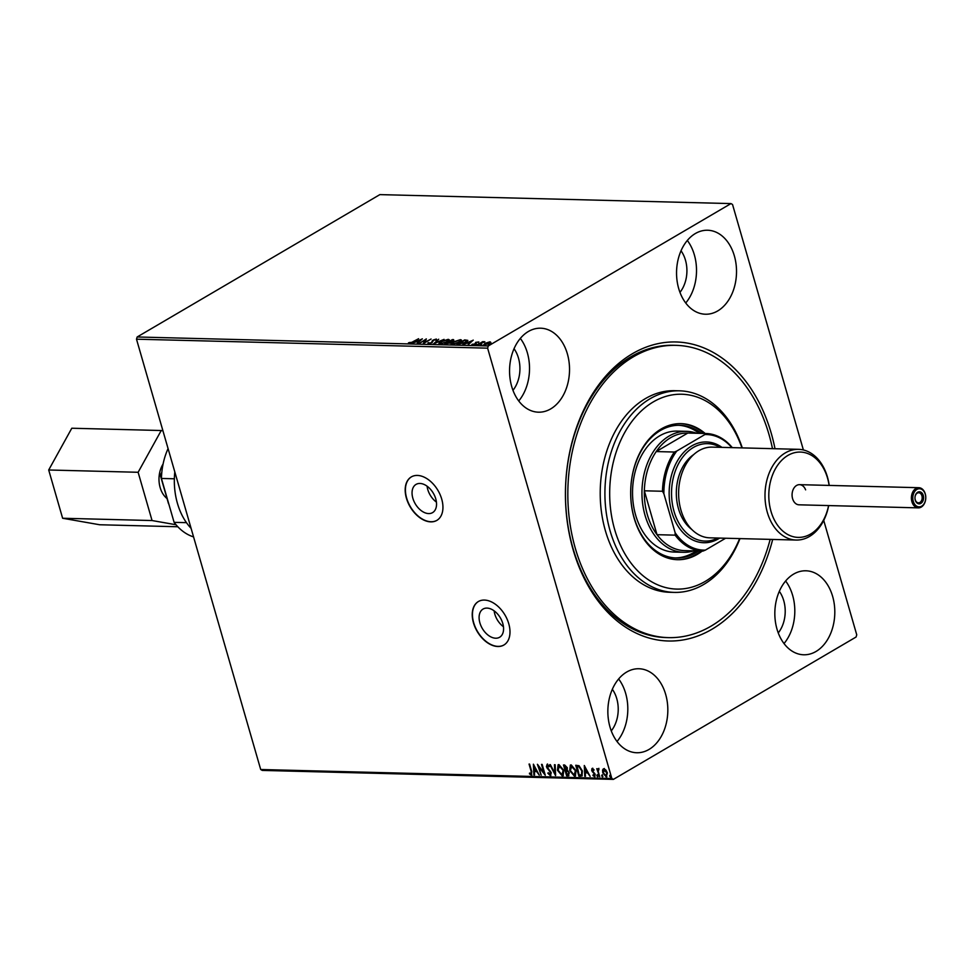 <?xml version="1.0" encoding="UTF-8"?>
<svg xmlns="http://www.w3.org/2000/svg" width="974" height="974" viewBox="0 0 974 974"><rect width="100%" height="100%" fill="white"/><g stroke="black" fill="none" stroke-linecap="round" stroke-linejoin="round"><path stroke-width="1.46" d="M495.681 638.214A16.351 10.47 -120.4 0 0 499.613 637.264A16.351 10.47 -120.4 0 0 501.756 620.608A16.351 10.47 -120.4 0 0 486.988 608.093A16.351 10.47 -120.4 0 0 483.067 609.054A16.351 10.47 -120.4 0 0 480.913 625.71A16.351 10.47 -120.4 0 0 495.681 638.214M428.633 513.578A16.351 10.47 -120.4 0 0 432.566 512.628A16.351 10.47 -120.4 0 0 434.721 495.973A16.351 10.47 -120.4 0 0 419.94 483.457A16.351 10.47 -120.4 0 0 416.02 484.419A16.351 10.47 -120.4 0 0 413.865 501.062A16.351 10.47 -120.4 0 0 428.633 513.578M430.776 521.869A25.202 16.144 -120.4 0 0 436.827 520.396A25.202 16.144 -120.4 0 0 440.138 494.719A25.202 16.144 -120.4 0 0 417.371 475.434A25.202 16.144 -120.4 0 0 411.32 476.907A25.202 16.144 -120.4 0 0 407.996 502.584A25.202 16.144 -120.4 0 0 430.776 521.869M411.43 476.846A25.202 16.144 -120.4 0 0 408.252 502.535A25.202 16.144 -120.4 0 0 430.995 521.735A25.202 16.144 -120.4 0 0 436.936 520.323M497.811 646.505A25.202 16.144 -120.4 0 0 503.862 645.031A25.202 16.144 -120.4 0 0 507.186 619.354A25.202 16.144 -120.4 0 0 484.407 600.069A25.202 16.144 -120.4 0 0 478.356 601.542A25.202 16.144 -120.4 0 0 475.044 627.219A25.202 16.144 -120.4 0 0 497.811 646.505M478.465 601.482A25.202 16.144 -120.4 0 0 475.3 627.183A25.202 16.144 -120.4 0 0 498.031 646.383A25.202 16.144 -120.4 0 0 503.972 644.958M772.686 539.438A149.546 106.726 -88.5 0 1 711.945 629.253A149.546 106.726 -88.5 0 1 573.102 549.616A149.546 106.726 -88.5 0 1 632.418 353.72A149.546 106.726 -88.5 0 1 775.012 448.734M675.919 345.344L673.57 345.283A146.185 104.328 91.5 0 0 630.957 356.752A146.185 104.328 91.5 0 0 567.026 519.105A146.185 104.328 91.5 0 0 666.094 637.568L668.444 637.629A146.185 104.328 -88.5 0 1 567.83 492.576A146.185 104.328 -88.5 0 1 675.919 345.344A146.185 104.328 -88.5 0 1 772.492 448.673M717.704 310.937A42.004 29.975 91.5 0 0 736.076 264.283A42.004 29.975 91.5 0 0 707.611 230.241A42.004 29.975 91.5 0 0 695.363 233.529A42.004 29.975 91.5 0 0 676.991 280.183A42.004 29.975 91.5 0 0 705.456 314.225A42.004 29.975 91.5 0 0 717.704 310.937M685.733 302.999A42.004 29.975 91.5 0 0 687.327 240.456M649.013 749.444A42.004 29.975 91.5 0 0 667.385 702.79A42.004 29.975 91.5 0 0 638.907 668.748A42.004 29.975 91.5 0 0 626.672 672.048A42.004 29.975 91.5 0 0 608.3 718.702A42.004 29.975 91.5 0 0 636.765 752.744A42.004 29.975 91.5 0 0 649.013 749.444M617.029 741.506A42.004 29.975 91.5 0 0 618.636 678.963M815.993 651.484A42.004 29.975 91.5 0 0 834.365 604.83A42.004 29.975 91.5 0 0 805.9 570.788A42.004 29.975 91.5 0 0 793.652 574.088A42.004 29.975 91.5 0 0 775.28 620.742A42.004 29.975 91.5 0 0 803.757 654.784A42.004 29.975 91.5 0 0 815.993 651.484M784.021 643.546A42.004 29.975 91.5 0 0 785.628 581.003M550.712 408.897A42.004 29.975 91.5 0 0 569.084 362.243A42.004 29.975 91.5 0 0 540.619 328.201A42.004 29.975 91.5 0 0 528.371 331.489A42.004 29.975 91.5 0 0 509.999 378.143A42.004 29.975 91.5 0 0 538.464 412.185A42.004 29.975 91.5 0 0 550.712 408.897M518.74 400.947A42.004 29.975 91.5 0 0 520.335 338.404M681.021 250.768A28.563 20.381 -88.5 0 1 679.962 292.358M514.041 348.729A28.563 20.381 -88.5 0 1 512.969 390.318M779.322 591.328A28.563 20.381 -88.5 0 1 778.25 632.917M612.329 689.288A28.563 20.381 -88.5 0 1 611.27 730.877M823.724 520.42L856.743 634.817L856.085 637.02L613.389 779.383L262.262 770.41L260.703 769.509L611.83 778.494L487.621 348.156L136.494 339.183L137.164 336.98L488.291 345.953L730.975 203.59L732.533 204.491L803.392 449.976M484.127 345.234L484.735 343.457L490.019 341.777L490.786 342.361L489.386 343.566L483.299 344.93M488.838 343.871L489.325 342.178L490.786 342.361M477.041 344.991L482.739 341.643L484.857 341.764L477.041 344.991M478.624 342.057L476.408 342.324L475.422 344.005L472.439 344.93L471.903 344.443L474.764 344.005L475.75 342.324L478.867 341.984M476.043 342.629L476.091 343.481M472.804 344.151L473.169 344.857M475.275 344.09L475.75 342.324M467.764 340.73L465.742 342.373L456.879 344.467L464.671 339.902L467.824 340.389M451.279 342.288L444.631 344.163L452.423 339.585L453.58 339.622L453.555 340.803L451.376 341.984M453.653 340.863L453.58 339.622L453.555 340.803M433.54 343.871L438.69 339.232L435.475 342.775L444.071 339.378L433.54 343.871M419.173 343.505L426.332 338.915L424.64 342.434L431.092 339.037L423.288 343.615L424.968 340.109L419.173 343.505M412.806 341.752L418.625 338.721L413.366 341.813L409.129 343.372L408.471 342.811L412.903 342.081M730.975 203.59L379.86 194.617L137.164 336.98M422.326 338.818L417.274 343.457L418.236 341.959L415.922 341.898L411.892 343.323L422.339 338.891M428.11 343.859L427.963 342.811L428.877 342.592L428.864 343.384L431.336 342.641L433.053 340.084L436.352 339.049L436.62 339.865L433.722 340.084L431.957 342.665L428.11 343.859L427.963 342.811L428.536 343.335M428.877 342.592L428.974 343.773M435.889 339.731L436.352 339.049L436.62 339.865M435.646 340.133L435.536 339.524M448.064 339.975L448.137 339.354C449.842 339.695 449.55 340.523 447.261 341.837L440.005 344.163C438.337 343.822 438.641 343.006 440.881 341.704L448.137 339.354L449.27 339.78M440.005 344.163L438.897 343.737M460.312 340.291L460.398 339.67C462.09 340.011 461.798 340.839 459.509 342.154L452.253 344.479C450.597 344.139 450.889 343.311 453.129 342.008L460.398 339.67L461.53 340.096M452.253 344.479L451.157 344.053M473.218 340.121L468.177 344.759L469.139 343.262L466.826 343.201L462.784 344.626L473.242 340.194M475.702 344.991L476.761 344.248L475.47 345.015M480.559 345.113L481.619 344.37L480.328 345.137M488.473 345.32L489.545 344.577L488.242 345.332M602.553 770.02L603.88 768.754L605.962 770.105L607.399 772.93L606.254 776.948L602.748 772.82L602.553 770.02L604.33 768.498M603.235 768.912L603.88 768.754M606.912 776.802L602.748 772.82M598.961 769.375L598.206 771.274L599.655 776.643L596.745 768.705L597.707 769.886L598.438 768.62L598.767 769.497M592.314 768.462L593.86 769.618L593.69 770.288L592.63 769.436L592.326 770.483L595.236 774.403L594.566 776.655L592.947 775.548L593.105 774.817L594.213 775.681L594.615 774.427L591.705 770.507L591.948 768.547M594.128 770.02L593.081 769.168L592.326 770.483M594.944 776.558L592.947 775.548M594.213 775.681L595.065 774.16L594.25 773.66M580.772 776.156L578.86 776.108L575.731 765.272L579.055 765.747L582.403 770.958L582.002 775.913L578.86 776.108M566.612 775.803L563.483 764.967L564.64 764.992L567.318 767.731L567.209 770.008L569.315 772.82L568.256 775.84L566.612 775.803L564.007 764.98M568.901 775.694L567.051 775.535M555.521 775.511L549.75 764.614L554.815 772.906L554.449 764.736L555.143 764.748L555.618 775.45M541.154 775.146L537.392 764.298L543.845 772.479L541.52 764.407L542.153 764.42L545.282 775.255L538.829 767.086L541.154 775.146M531.061 774.062L531.134 771.286L529.052 764.079L531.804 771.42L531.39 775.17L529.479 773.88L529.552 773.064L531.451 773.843M531.865 775.073L529.479 773.88M260.703 769.509L136.494 339.183M533.387 764.188L539.255 775.097L536.723 771.591L534.409 771.53L534.568 774.975L533.874 774.963L533.387 764.188M550.006 774.549L550.627 772.735L546.39 766.757L547.132 764.273L549.251 766.148L548.946 766.794L547.449 765.381L547.011 766.733L551.272 772.772L550.371 775.657L547.838 773.246L548.204 772.711L550.541 774.281M550.858 775.548L547.838 773.246M557.457 770.239L558.114 764.773L558.93 764.566L563.776 770.349L563.118 775.754L562.266 775.961L557.457 770.239L558.346 764.663M569.705 770.544L570.362 765.089L571.178 764.882L576.024 770.653L575.378 776.071L574.514 776.278L569.705 770.544L570.594 764.967M584.278 765.491L590.159 776.4L587.614 772.893L585.301 772.832L585.459 776.278L584.777 776.266L584.278 765.491M598.036 776.473L596.806 775.815L597.062 774.927L597.853 775.84L597.586 776.728L597.062 774.927M597.853 775.84L597.841 776.582M602.894 776.595L601.664 775.937L601.92 775.048L602.711 775.961L602.443 776.85L601.92 775.048M602.711 775.961L602.699 776.704M610.808 776.789L609.578 776.144L609.846 775.255L610.637 776.168L610.369 777.057L609.846 775.255M610.637 776.168L610.625 776.911M488.291 345.953L487.621 348.156M611.83 778.494L613.389 779.383M531.512 773.806L531.585 771.031L529.576 764.091M539.012 774.817L536.723 771.591M537.161 771.323L534.409 771.53M534.556 774.707L533.874 774.963M534.312 774.695L533.874 764.919M536.126 770.471L534.641 766.55L534.361 770.422L536.126 770.471L534.19 766.806M540.972 774.866L538.147 765.101M542.043 764.42L543.845 772.479M544.977 774.208L538.829 767.086M550.456 774.281L550.627 772.735M551.077 772.479L550.115 771.676M550.566 771.408L547.193 768.413M547.632 768.157L546.39 766.757M546.84 766.501L547.583 764.006M549.397 766.538L547.887 765.126L547.461 766.465M555.582 774.525L550.347 764.627M554.912 764.748L554.815 772.906M563.337 775.608L562.266 775.961M562.704 775.706L557.895 769.971M562.814 774.537L561.925 774.854L563.142 770.324L558.869 765.734M562.363 774.586L563.593 770.069L559.076 765.576M559.721 765.418L558.09 770.251L561.925 774.854M568.086 774.464L569.12 772.54L567.574 770.58L566.198 770.41L566.917 774.707L568.609 774.427M566.211 769.314L567.136 767.463L564.883 765.832L565.444 769.57L566.661 769.277M565.541 765.844L564.433 766.088M567.136 767.463L565.09 766.112M565.76 769.57L566.685 767.731M567.574 770.58L565.76 770.678M569.12 772.54L567.124 770.836M567.647 774.72L568.682 772.796M575.585 775.925L574.514 776.278M574.952 776.01L570.155 770.288M575.062 774.841L574.173 775.17L575.391 770.641L571.117 766.051M574.611 774.902L575.841 770.373L571.336 765.893M571.969 765.734L570.338 770.556L574.173 775.17M579.299 775.852L576.255 765.296M582.208 775.767L581.222 775.901M581.868 774.561L582.208 770.678L579.457 766.501L577.132 766.148L579.165 775.012L581.466 774.805L581.77 770.945L579.006 766.769L576.681 766.404M589.915 776.12L587.614 772.893M588.065 772.625L585.301 772.832M585.447 776.01L584.777 776.266M585.216 775.998L584.777 766.221M587.03 771.773L585.532 767.853L585.252 771.725L587.03 771.773L585.094 768.109M593.081 769.168L592.776 770.227L593.081 769.168M594.651 775.414L595.065 774.16M594.7 773.405L593.336 772.832M593.787 772.565L592.265 771.725M592.703 771.469L591.705 770.507M592.155 770.239L592.752 768.194M597.245 775.548L597.512 774.659M599.473 776.363L597.269 768.717M598.888 768.352L597.707 769.886M602.102 775.681L602.37 774.78M603.198 772.552L603.003 769.764M606.632 775.706L605.962 775.974L606.765 772.93L603.977 769.74M606.412 775.718L607.204 772.662L604.172 769.57M604.611 769.46L603.381 772.832L605.962 775.974M610.028 775.876L610.296 774.987M408.861 343.347L409.397 342.458M418.759 341.484L420.488 339.926L416.994 341.436L418.917 341.984M425.054 340.401L425.991 339.853M423.812 343.311L424.968 340.109M428.292 344.479L428.146 343.432M432.079 342.811L432.2 340.79M432.371 341.411L433.235 340.705M436.522 339.67L436.802 340.486M448.32 339.975L449.233 340.145M439.128 343.992L439.956 343.055M440.905 344.114L439.919 343.359L440.248 344.163M448.381 341.095L447.37 339.829L441.526 341.716L440.784 343.7L446.628 341.825L447.37 339.829M453.762 340.243L453.726 341.424M450.353 342.166L451.218 342.105M452.91 340.084L449.757 341.533L452.898 340.79L452.91 340.084L452.995 341.095M449.27 342.02L446.055 343.712L449.793 342.933L450.195 342.093L449.27 342.02M449.878 343.25L450.195 342.093M460.568 340.291L461.481 340.462M451.376 344.309L452.204 343.372M453.154 344.431L452.167 343.676L452.496 344.479M460.641 341.411L459.618 340.145L453.774 342.032L453.032 344.005L458.876 342.13L459.618 340.145M466.096 340.547L467.776 340.766M466.923 341.594L466.522 340.571L464.501 340.389L458.304 344.017L465.109 342.361L466.522 340.571M469.663 342.787L471.392 341.229L467.897 342.738L469.809 343.286M475.336 344.297L475.251 343.457M490.202 342.398L490.969 342.982M484.309 345.855L484.918 344.066M484.419 345.21L484.248 344.589L488.741 343.554M490.056 343.14L489.873 342.398M484.93 345.186L485.369 343.469L489.325 342.178M436.413 502.097A16.351 10.47 59.6 0 1 427.087 486.196M503.461 626.732A16.351 10.47 59.6 0 1 494.135 610.832M913.271 501.33A9.07 6.477 91.5 0 0 921.696 506.163A9.07 6.477 91.5 0 0 925.3 494.281A9.07 6.477 91.5 0 0 916.875 489.447A9.07 6.477 91.5 0 0 913.271 501.33M925.263 493.867A10.081 7.195 -88.5 0 1 918.324 507.868A10.081 7.195 -88.5 0 1 911.908 501.707A10.081 7.195 -88.5 0 1 918.835 487.706A10.081 7.195 -88.5 0 1 925.263 493.867M915.28 500.161A6.051 4.322 -88.5 0 1 917.678 492.235A6.051 4.322 -88.5 0 1 923.291 495.462A6.051 4.322 -88.5 0 1 920.893 503.375A6.051 4.322 -88.5 0 1 915.28 500.161M921.928 495.827A5.04 3.592 91.5 0 0 918.713 492.747A5.04 3.592 91.5 0 0 915.243 499.747A5.04 3.592 91.5 0 0 918.458 502.827A5.04 3.592 91.5 0 0 921.928 495.827M167.041 498.542A22.633 16.156 -88.5 0 1 160.15 487.572A22.633 16.156 -88.5 0 1 163.084 464.026M191.099 528.358A60.498 43.173 -88.5 0 1 177.438 503.375A60.498 43.173 -88.5 0 1 174.809 471.915M168.076 448.576A58.817 41.967 91.5 0 0 161.428 478.453L174.102 522.344A58.817 41.967 91.5 0 0 193.57 536.905M174.358 478.782L161.428 478.453M186.46 522.661L174.102 522.344M168.526 503.704L160.272 475.105L161.818 472.317M160.272 475.105L161.587 475.142M176.014 524.743L152.054 520.542L62.628 518.253L99.652 524.755L177.816 526.751M152.054 520.542L138.125 472.28L161.221 430.52L162.95 430.825M62.628 518.253L48.7 469.992L138.125 472.28M48.7 469.992L71.796 428.231L161.221 430.52M918.324 507.868L799.009 504.812A10.081 7.195 -88.5 0 1 792.069 494.816A10.081 7.195 -88.5 0 1 799.52 484.662A10.081 7.195 -88.5 0 1 805.62 489.861M829.118 485.417A42.686 30.462 91.5 0 0 796.342 452.338A42.686 30.462 91.5 0 0 768.803 495.06A42.686 30.462 91.5 0 0 794.942 537.076A42.686 30.462 91.5 0 0 828.594 505.579M828.679 505.579A45.364 32.373 -88.5 0 1 796.221 540.046A45.364 32.373 -88.5 0 1 764.992 495.023A45.364 32.373 -88.5 0 1 798.546 449.331A45.364 32.373 -88.5 0 1 829.203 485.417M720.151 447.334A48.724 34.772 91.5 0 0 671.524 492.722A48.724 34.772 91.5 0 0 717.838 538.038M719.652 538.086A50.404 35.977 -88.5 0 1 669.15 492.71A50.404 35.977 -88.5 0 1 721.965 447.383M691.82 529.491A42.004 29.975 -88.5 0 1 676.321 492.674A42.004 29.975 -88.5 0 1 693.744 454.541M796.221 540.046L709.851 537.831A45.364 32.373 -88.5 0 1 678.622 492.82A45.364 32.373 -88.5 0 1 712.177 447.127L798.546 449.331M741.944 447.894A97.461 69.556 91.5 0 0 664.122 396.942A97.461 69.556 91.5 0 0 609.675 492.394A97.461 69.556 91.5 0 0 661.017 586.141A97.461 69.556 91.5 0 0 739.619 538.598M739.96 538.61A100.821 71.954 -88.5 0 1 674.312 592.399A100.821 71.954 -88.5 0 1 604.915 492.357A100.821 71.954 -88.5 0 1 679.462 390.817A100.821 71.954 -88.5 0 1 742.285 447.894M686.67 431.348L677.259 431.105A60.498 43.173 91.5 0 0 632.528 492.028A60.498 43.173 91.5 0 0 674.166 552.051L683.578 552.295A60.498 43.173 -88.5 0 1 642.584 503.266A60.498 43.173 -88.5 0 1 669.041 436.096A60.498 43.173 -88.5 0 1 686.67 431.348A60.498 43.173 -88.5 0 1 696.727 433.284M699.162 433.345A66.378 47.373 91.5 0 0 678.586 425.273M698.516 550.992A66.378 47.373 -88.5 0 1 676.37 557.992A66.378 47.373 -88.5 0 1 630.689 492.138A66.378 47.373 -88.5 0 1 679.767 425.285A66.378 47.373 -88.5 0 1 701.524 433.406M705.176 433.503A68.058 48.566 91.5 0 0 680.984 423.641A68.058 48.566 91.5 0 0 630.665 492.174A68.058 48.566 91.5 0 0 677.502 559.697A68.058 48.566 91.5 0 0 702.169 551.089M703.995 433.467A68.058 48.566 91.5 0 0 680.4 423.629M770.166 539.377A146.185 104.328 -88.5 0 1 668.444 637.629M679.462 390.817L674.763 390.696A100.821 71.954 91.5 0 0 600.215 492.235A100.821 71.954 91.5 0 0 669.613 592.277L674.312 592.399M676.918 559.685A68.058 48.566 91.5 0 0 700.988 551.053M675.189 557.944A66.378 47.373 91.5 0 0 696.166 550.931M731.839 447.626A57.807 41.249 91.5 0 0 704.884 434.55L705.906 433.515L687.802 433.053A58.817 41.967 91.5 0 0 687.802 433.053A58.817 41.967 91.5 0 0 687.79 433.053A58.817 41.967 91.5 0 0 670.672 437.667A58.817 41.967 91.5 0 0 656.22 451.571A58.817 41.967 91.5 0 0 644.35 490.799L657.012 534.689A58.817 41.967 91.5 0 0 684.795 550.639A58.817 41.967 91.5 0 0 684.819 550.639L702.899 551.101A58.817 41.967 -88.5 0 1 702.924 551.101A58.817 41.967 -88.5 0 1 675.14 535.152L675.152 532.766A57.807 41.249 91.5 0 0 705.371 550.115L725.606 538.245M732.29 447.638A58.817 41.967 -88.5 0 0 705.931 433.515A58.817 41.967 -88.5 0 1 705.931 433.515L687.79 433.053L656.22 451.571L674.349 452.033L676.784 451.035A57.807 41.249 91.5 0 0 663.866 493.684L662.466 491.261L644.35 490.799A58.817 41.967 91.5 0 0 657.012 534.689L675.14 535.152M693.731 550.87A60.498 43.173 -88.5 0 1 683.578 552.295M705.371 550.115L702.936 551.101L684.795 550.639M704.884 434.55L676.784 451.035M663.866 493.684L675.152 532.766M662.466 491.261A58.817 41.967 -88.5 0 1 674.349 452.033M432.273 342.057L432.091 341.436M428.511 343.238L428.694 343.859M435.865 339.658L436.048 340.279M450.426 342.264L450.609 342.885M478.051 342.02L478.234 342.641M476.018 342.848L476.201 343.457M472.743 344.37L472.926 344.991M475.166 343.505L475.349 344.126M918.835 487.706L799.52 484.662"/></g></svg>
